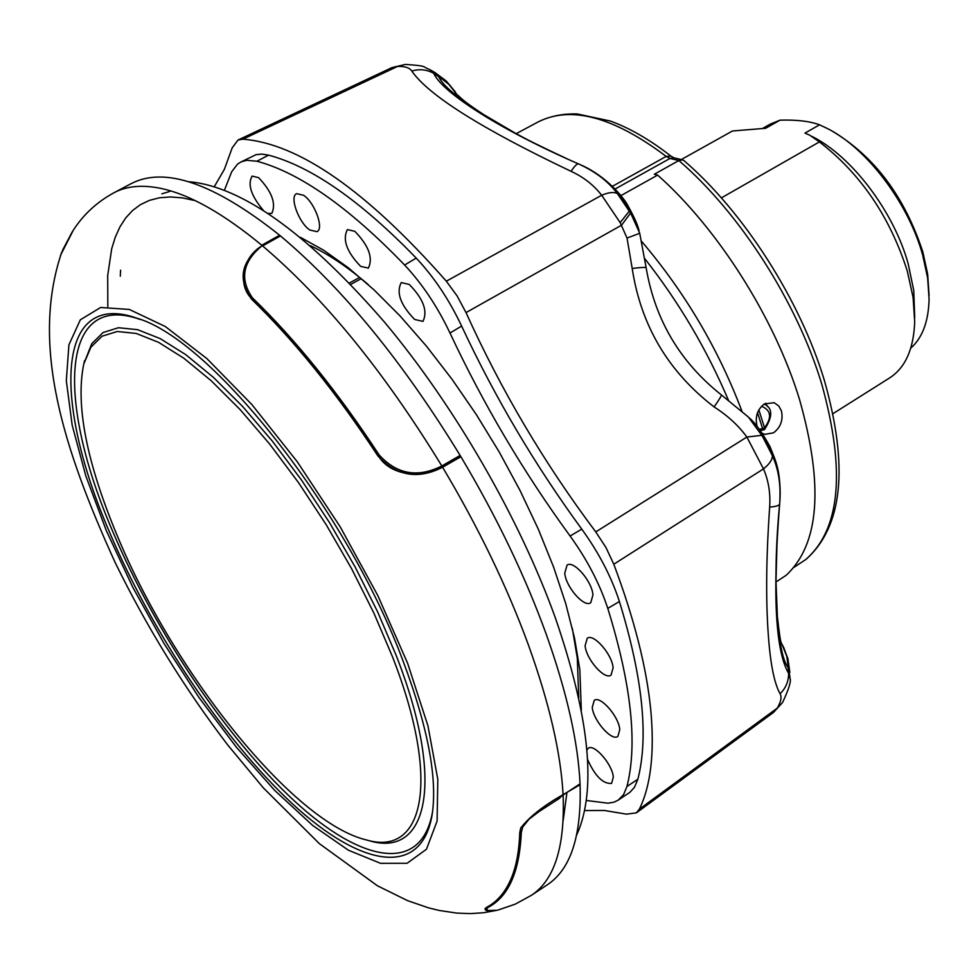 <?xml version="1.0" encoding="UTF-8"?>
<svg xmlns="http://www.w3.org/2000/svg" width="978" height="978" viewBox="0 0 978 978"><rect width="100%" height="100%" fill="white"/><g stroke="black" fill="none" stroke-linecap="round" stroke-linejoin="round"><path stroke-width="1.47" d="M360.65 266.371L368.364 268.119C373.278 257.96 368.767 245.698 354.831 231.321L347.386 229.573C342.263 239.573 346.689 251.835 360.65 266.371M303.608 195.294L296.664 193.644C289.158 196.419 298.73 222.752 309.806 230.013L316.994 231.676C324.293 228.73 314.659 202.422 303.608 195.294M268.168 213.436L271.835 213.375C276.297 203.558 271.896 191.651 258.62 177.666L252.104 176.077C247.385 184.329 251.089 195.71 263.216 210.246M414.648 319.476L422.948 321.371C427.961 311.212 423.401 298.901 409.269 284.451L401.261 282.569C396.017 292.556 400.479 304.855 414.648 319.476M587.521 759.38C594.991 776.08 603.01 784.087 611.592 783.402L613.316 777.045C612.436 764.393 594.098 743.366 588.291 748.256L586.861 750.053M592.961 594.905C591.959 581.115 573.585 560.039 567.057 565.113L564.746 573.157C565.871 587.057 584.294 608.047 590.761 602.705L592.961 594.905M613.108 667.84C612.204 654.38 593.609 633.145 587.265 638.231L585.113 645.7C586.14 659.258 604.783 680.431 611.067 675.077L613.108 667.84M592.252 707.338C593.243 720.505 611.861 741.654 617.9 736.373L619.783 729.625C618.915 716.556 600.333 695.334 594.245 700.358L592.252 707.338M240.392 162.262L256.04 154.658L261.933 154.108L268.571 155.147L256.933 161.223L246.762 160.306L241.37 161.773L237.532 164.121L231.688 171.773L224.439 190.209M416.212 258.094C434.098 277.153 449.232 299.806 461.628 326.065L449.99 333.021C437.484 306.652 422.349 283.987 404.623 265.026L416.212 258.094C360.735 200.869 311.517 166.553 268.571 155.147M607.778 608.402C599.734 583.793 587.179 559.66 570.088 536.017L581.763 529.135C598.891 552.79 611.433 576.922 619.404 601.531L607.778 608.402C631.36 684.551 637.742 743.916 626.959 786.508L637.864 779.209L634.416 787.388L629.93 792.278L618.255 800.102L623.573 794.625L626.959 786.508M586.238 800.469L608.084 803.195L614.098 802.143L618.255 800.102M581.763 529.135C535.1 465.308 495.051 397.618 461.628 326.065M449.99 333.021C483.487 404.501 523.523 472.166 570.088 536.017M637.864 779.209C648.805 736.593 642.656 677.375 619.404 601.531M584.526 810.566L604.27 810.469L626.482 814.148L636.348 812.865L639.367 809.148C650.835 785.627 654.649 752.669 650.798 710.272C646.605 667.436 634.27 618.756 613.793 564.233L606.054 547.704L595.773 531.91C544.44 463.523 501.188 390.418 466.017 312.593L457.129 295.979L446.347 281.199C366.75 190.893 298.938 143.558 242.899 139.182L237.984 140.05L391.946 67.604L405.43 64.426L391.946 67.604M214.304 186.676L224.353 169.377L232.189 147.874L237.984 140.05M404.623 265.026C349.024 207.36 299.794 172.764 256.933 161.223M748.414 417.068L761.764 435.332L746.874 437.044C738.439 425.491 727.51 415.454 714.074 406.909C719.319 399.501 721.715 395.467 721.287 394.831L748.414 417.08M630.614 212.984L639.734 233.277L627.032 238.057L620.162 222.617L629.27 211.162L630.614 212.984L621.58 225.184L466.017 312.593M639.673 233.045L646.152 267.764C645.81 267.153 641.165 267.385 632.191 268.437L627.032 238.057M779.723 503.059L779.747 502.839C781.825 477.362 776.165 455.406 762.779 436.958L761.764 435.332L746.874 437.044L763.488 468.89L613.793 564.233M789.967 677.51L786.618 655.553L783.879 647.888L779.955 640.786M788.341 667.717C776.789 654.282 772.229 581.91 779.442 505.993M762.779 436.958L772.4 455.724C778.671 469.513 781.08 485.577 779.649 503.927C772.449 594.49 775.444 650.993 788.635 673.414L787.119 657.155L781.63 643.5M620.162 222.617L601.678 195.245C608.817 192.275 614.074 191.749 617.448 193.656L629.27 211.162C620.199 191.113 603.646 175.514 579.587 164.353L578.683 163.962C507.875 133.521 445.027 93.533 438.584 76.345L434.513 72.299M429.819 69.597L433.731 73.35L447.386 82.604L456.775 94.23M438.584 76.345L449.831 85.123L458.095 96.59M446.347 281.199L601.678 195.245C593.707 185.025 583.511 177.055 571.079 171.321C481.518 128.68 428.425 95.245 411.787 71.027C419.538 68.766 426.848 69.536 433.731 73.35C442.227 92.727 501.384 130.392 578.621 163.962L579.697 164.402M636.348 812.877L773.561 712.387L777.192 708.182C780.957 701.898 781.935 697.094 780.114 693.769C773.879 682.84 769.784 660.957 767.864 628.108C765.798 594.257 766.397 553.927 769.649 507.117C770.603 493.364 768.549 480.614 763.488 468.89C769.503 464.037 772.473 459.636 772.4 455.724M773.574 712.375L782.571 702.473L777.192 708.182L639.367 809.148M780.114 693.769C785.823 688.072 788.671 681.287 788.635 673.414L789.98 678.243M411.787 71.027C409.635 67.739 404.904 66.211 397.594 66.431L242.899 139.182M571.079 171.321C574.575 165.979 577.081 163.522 578.621 163.962C595.406 171.566 608.353 181.468 617.448 193.656M714.074 406.909C668.194 371.628 640.908 325.478 632.191 268.437M572.301 628.206L577.313 658.182L578.744 697.852M310.173 245.6C328.241 253.999 347.593 266.994 368.241 284.574M300.319 237.287L323.596 250.172L348.315 267.776L374.024 289.867L400.234 316.139L426.408 346.114L452.019 379.256L476.518 414.88L499.379 452.276L520.125 490.663L538.328 529.208L553.621 567.13L565.749 603.646L574.514 638.047L579.832 669.698L581.323 710.48M763.622 429.978L762.571 428.56L764.527 427.789L764.515 429.525L760.456 430.711M75.294 227.238L73.399 230.038C83.643 214.316 97.164 201.884 113.974 192.739L130.869 183.791C164.561 166.052 214.145 183.204 279.622 235.233L280.466 235.93C342.801 288.314 402.679 361.493 460.125 455.442L460.895 456.726L442.594 467.252C417.863 479.819 396.286 476.041 377.887 455.895C336.701 393.119 294.537 340.821 251.395 298.987C237.581 279.146 241.138 261.395 262.08 245.735L257.361 248.925M519.783 832.474L520.712 828.036C529.294 816.911 543.34 805.835 562.839 794.796L559.282 798.476L539.245 811.422L529.074 819.148L522.692 827.107L521.298 832.535C519.55 871.814 508.462 896.777 488.046 907.437L486.421 909.039L488.23 910.53L497.166 910.274C488.914 911.582 484.88 911.056 485.051 908.696L486.641 907.327C497.606 901.557 506.005 891.447 511.812 876.997C516.543 865.017 519.208 850.175 519.783 832.474L519.99 831.948C519.428 849.1 516.91 863.574 512.435 875.359M392.422 656.617C441.322 781.593 423.706 856.862 366.481 839.98C292.96 822.51 173.766 672.62 117.164 535.528C86.492 461.983 75.367 404.782 83.79 363.95L90.893 347.19L102.103 336.188L117.311 331.481L136.284 333.461L158.632 342.373L183.852 358.229L211.285 380.809L240.148 409.623L269.561 443.926L298.571 482.704L326.236 524.77L351.628 568.731L373.926 613.169L392.422 656.617M83.839 363.755L91.761 343.694L103.081 332.532L118.448 327.728L137.605 329.672L160.184 338.62L185.673 354.586L213.387 377.337L242.556 406.408L272.263 441.017L301.579 480.174L329.525 522.643L355.161 567.044L377.667 611.935L396.334 655.81C445.638 782.045 427.63 857.95 369.757 840.872L366.677 840.029M728.512 400.405C706.898 349.476 678.964 302.19 644.71 258.571M641.641 241.407C684.955 292.349 718.402 348.975 741.972 411.298M762.302 433.315L764.723 434.379L773.512 432.814C780.688 427.349 783.329 420.051 781.422 410.882L778.818 406.029L774.16 402.704L764.38 403.914C757.339 409.427 754.894 416.811 757.021 426.09L757.143 426.432M620.871 195.637L657.632 175.099C717.876 228.449 774.747 318.205 799.552 399.574C823.879 485.821 819.393 544.404 786.116 575.308L775.994 581.983M765.603 403.242L767.449 406.542M657.632 175.099L654.294 174.255L678.854 160.551L682.583 159.891L684.087 160.698C744.05 212.275 800.261 300.185 824.43 380.613C848.843 467.117 842.681 526.714 805.958 559.416L793.781 567.472M889.369 378.095L889.662 377.911C905.371 367.704 913.721 348.963 914.699 321.689L913.097 297.495L907.364 271.285C890.041 216.884 860.713 173.766 819.405 141.908L721.361 197.898M914.723 317.838L913.758 290.539L908.146 263.583C893.586 211.321 851.838 156.346 812.229 136.541L811.874 136.345M910.762 348.18C922.401 337.826 928.513 321.493 929.088 299.195L927.621 277.801L922.609 254.781C908.33 203.094 867.266 148.778 827.877 128.754L819.552 124.817L804.955 133.106L809.821 135.233L819.405 141.908M929.088 295.637L927.67 274.182L922.853 252.031C904.589 196.444 874.234 156.052 831.777 130.881L830.994 130.453M681.263 159.573L732.449 130.991L765.603 128.289L780.065 120.16L770.419 124.035L762.669 128.387M780.065 120.16C796.618 119.658 809.772 121.211 819.552 124.817M188.754 181.761L194.781 182.36C247.018 190.099 310.185 236.603 384.268 321.86C454.513 405.564 519.721 518.584 555.528 618.353C588.414 714.099 596.25 784.466 579.037 829.43L576.678 835.004M109.524 532.166C52.519 400.772 56.101 289.464 136.786 318.18C211.114 339.048 347.239 510.528 403.18 661.348C428.107 727.803 437.728 779.136 432.031 815.346C421.041 878.366 360.601 866.924 292.569 803.928C224.219 740.517 152.287 633.035 109.524 532.166M432.594 811.471L432.545 811.789C421.64 874.332 361.738 863.207 294.244 800.823C226.431 738.06 155.074 631.458 112.727 531.445C56.259 401.127 60.086 290.906 140.16 319.439L140.465 319.537M460.895 456.726C496.567 516.592 524.978 575.651 546.115 633.915C566.751 691.801 578.071 741.764 580.052 783.818L563.181 794.967M579.82 783.965L580.088 784.711C581.592 836.129 570.626 869.515 547.203 884.87L531.25 895.42C554.44 880.224 565.064 846.814 563.108 795.187C560.895 753.146 549.33 703.072 528.426 644.991C507.044 586.592 478.425 527.35 442.594 467.252L442.325 467.105C422.985 478.352 390.907 476.408 378.327 455.442C337.19 392.753 295.05 340.503 251.933 298.693C245.209 291.701 242.52 282.984 243.852 272.544C245.881 260.857 251.957 251.921 262.08 245.735C242.691 261.713 239.476 279.085 252.446 297.838C295.649 339.708 337.875 392.056 379.097 454.88C396.897 474.44 417.838 478.108 441.909 465.907L460.125 455.442M73.399 230.038L60.465 255.405M261.859 245.172L279.622 235.233M460.552 456.628L442.325 467.105L441.909 465.907M243.852 272.544L243.815 272.74C242.495 283.583 245.185 292.324 251.884 298.999C295.001 340.784 337.117 393.022 378.254 455.724C390.87 476.812 422.802 478.315 442.325 467.105M262.263 245.637L279.83 235.796M520.834 827.73L519.99 831.948L521.298 832.535M485.198 908.428L485.467 909.137M280.466 235.93L262.948 245.735M113.974 192.739C126.468 186.077 141.92 184.597 160.343 188.289C189.194 194.219 223.045 213.241 261.933 245.356C324.134 298.021 384.097 371.567 441.824 465.968L442.459 467.019M580.088 784.711L562.839 794.796M488.328 910.579L485.675 909.406L487.166 907.156C507.545 896.508 518.584 871.569 520.308 832.364M61.59 252.568L72.25 231.823L62.751 249.83M762.07 430.149L760.346 430.564M759.393 429.281L762.571 428.56L757.534 412.667M310.833 246.163L311.676 246.297M250.906 297.63L254.256 299.586M779.649 503.927C779.319 505.528 775.994 506.604 769.649 507.117M595.773 531.91L746.874 437.044M129.304 309.439L165.306 326.518L206.908 358.608L251.811 404.476L297.226 461.702L340.185 526.8L377.801 595.529L407.643 663.316L427.948 725.81L437.802 779.307L437.105 821.019L426.481 849.234L407.129 863.268L380.564 863.317L348.498 850.261L312.691 825.456L274.806 790.53L236.468 747.314L199.133 697.742L164.182 643.769L132.874 587.436L106.394 530.797L85.844 475.98L72.189 425.222L66.321 380.76L68.9 344.892L80.33 319.806L100.624 307.483L129.304 309.439M361.2 278.706L350.772 284.402M805.505 559.746C840.346 529.489 845.774 470.993 821.789 384.244C797.229 302.508 739.625 212.605 678.854 160.551L670.028 158.424L674.001 157.825L682.583 159.891M120.294 276.199L120.587 270.136M161.835 193.852L170.05 191.346M442.936 467.056L442.178 465.76M377.887 455.895L379.097 454.88M251.395 298.987L252.446 297.838M487.105 907.071L488.046 907.437M612.424 186.297L666.177 156.407L670.92 156.113C650.015 139.781 629.795 128.081 610.248 121.015L577.387 113.974C562.815 113.509 549.722 116.162 538.12 121.944C570.871 105.331 613.561 116.81 666.177 156.407L670.028 158.424L615.101 189.011M758.855 409.892L764.527 427.789C772.119 417.496 771.129 410.32 761.556 406.249M349.427 283.009L359.635 277.434M566.947 792.473L563.206 820.285M107.825 306.542L107.69 275.539L111.7 248.754L115.282 237.153L119.952 226.859L125.697 217.96L132.519 210.539L140.416 204.659L149.365 200.392L159.353 197.8L170.355 196.945L182.324 197.874L195.233 200.637M749.405 418.022C755.15 422.753 762.021 432.288 770.004 446.64C775.664 461.237 781.288 470.222 779.759 502.741L779.747 502.863M781.288 642.693C780.591 642.179 779.283 633.512 777.388 616.727L775.982 581.14L777.217 535.981M789.845 672.375L787.877 658.573L782.779 645.566M435.002 72.58L446.286 81.04L455.332 91.908M567.998 159.243C541.299 146.761 523.597 137.984 514.868 132.922L483.743 114.622C461.054 99.793 460.895 97.555 457.239 94.78M639.086 230.906C638.121 225.771 634.331 217.25 627.729 205.343C623.536 197.238 606.079 176.382 582.338 165.6M782.571 702.473C788.94 688.952 791.41 680.859 789.98 678.194L789.98 678.194M429.978 69.682C421.64 66.626 428.547 65.978 405.43 64.426M646.152 267.764C654.954 319.745 680.003 362.104 721.287 394.831M434.489 72.286L430.613 70.049M497.166 910.274L483.743 912.718L470.222 913.611L456.738 913.085L439.183 910.457L428.474 907.828L407.594 900.652L377.496 885.811L319.366 843.647L263.265 787.779L227.703 744.943C184.524 688.378 146.993 627.546 115.111 562.448C63.521 448.914 30.306 345.43 61.614 252.52M366.481 839.98L369.757 840.872M889.662 377.911L832.987 413.657M140.16 319.439L136.786 318.18M432.545 811.789L432.031 815.346M498.059 910.053L515.223 904.161L531.25 895.42M488.78 910.665L487.875 910.494M673.879 157.788L670.92 156.113M764.16 404.048C772.791 407.997 772.913 416.481 764.515 429.525M516.213 133.656L538.12 121.944M83.79 363.95L84.585 360.65"/></g></svg>
